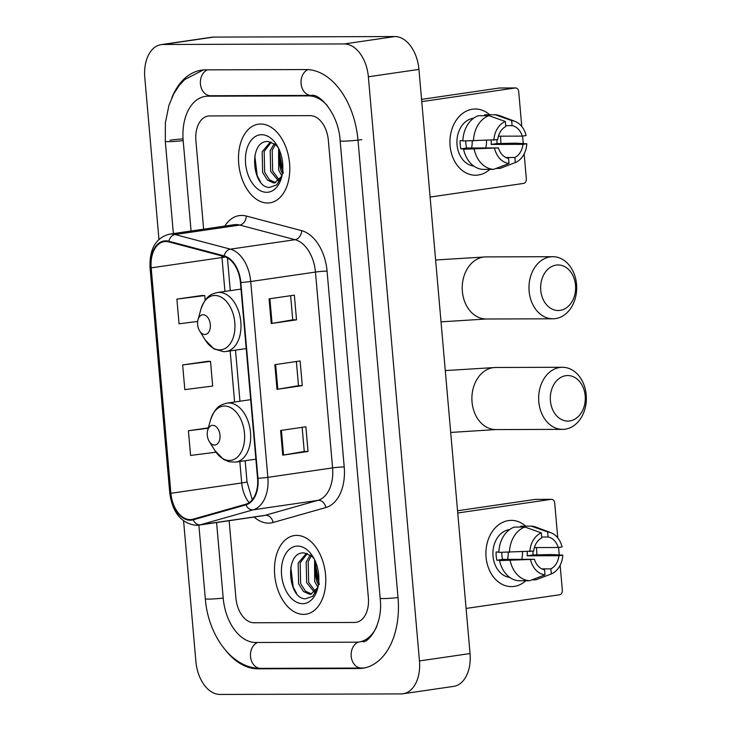 <?xml version="1.0" encoding="UTF-8"?>
<svg xmlns="http://www.w3.org/2000/svg" width="731" height="731" viewBox="0 0 731 731"><rect width="100%" height="100%" fill="white"/><g stroke="black" fill="none" stroke-linecap="round" stroke-linejoin="round"><path stroke-width="1.1" d="M303.584 614.378A39.739 25.274 -98.3 0 0 305.869 614.204A39.739 25.274 -98.3 0 0 325.368 573.013A39.739 25.274 -98.3 0 0 296.667 535.394A39.739 25.274 -98.3 0 0 294.383 535.558A39.739 25.274 -98.3 0 0 274.874 576.75A39.739 25.274 -98.3 0 0 303.584 614.378A39.739 25.274 -98.3 0 0 305.869 614.204A39.739 25.274 -98.3 0 0 325.368 573.013A39.739 25.274 -98.3 0 0 296.667 535.394A39.739 25.274 -98.3 0 0 294.383 535.558A39.739 25.274 -98.3 0 0 274.874 576.75A39.739 25.274 -98.3 0 0 303.584 614.378M267.592 202.999A39.739 25.274 -98.3 0 0 269.876 202.834A39.739 25.274 -98.3 0 0 289.385 161.642A39.739 25.274 -98.3 0 0 260.684 124.014A39.739 25.274 -98.3 0 0 258.39 124.188A39.739 25.274 -98.3 0 0 238.891 165.37A39.739 25.274 -98.3 0 0 267.592 202.999A39.739 25.274 -98.3 0 0 269.876 202.834A39.739 25.274 -98.3 0 0 289.385 161.642A39.739 25.274 -98.3 0 0 260.684 124.014A39.739 25.274 -98.3 0 0 258.39 124.188A39.739 25.274 -98.3 0 0 238.891 165.37A39.739 25.274 -98.3 0 0 267.592 202.999M190.151 519.586A26.49 16.85 81.7 0 1 170.899 493.306L151.18 267.875A26.49 16.85 81.7 0 1 164.301 241.614A26.49 16.85 81.7 0 1 168.806 241.888L224.134 256.526A26.49 16.85 81.7 0 1 240.417 282.413L257.55 478.248A26.49 16.85 81.7 0 1 245.808 504.216L193.066 519.184A26.49 16.85 81.7 0 1 191.686 519.476A26.49 16.85 81.7 0 1 190.151 519.586M190.215 520.244A27.157 17.27 -98.3 0 0 193.194 519.823L245.936 504.865A27.157 17.27 -98.3 0 0 257.97 478.248L240.837 282.413A27.157 17.27 -98.3 0 0 224.152 255.877L168.824 241.239A27.157 17.27 -98.3 0 0 150.75 267.875L170.478 493.315A27.157 17.27 -98.3 0 0 190.215 520.244M202.185 295.47L176.893 299.116L179.049 323.796L197.672 321.421M207.942 361.288L182.649 364.933L184.815 389.623L212.675 386.059L210.519 361.379L207.686 361.278M209.633 115.937A24.836 15.799 -98.3 0 0 208.198 116.046A24.836 15.799 -98.3 0 0 195.899 140.672L203.638 229.168L195.899 140.672A24.836 15.799 -98.3 0 1 208.198 116.046A24.836 15.799 -98.3 0 1 209.633 115.937L310.291 115.635L209.633 115.937M229.141 520.691L235.921 598.113A24.836 15.799 -98.3 0 0 253.968 622.748L354.626 622.456A24.836 15.799 -98.3 0 0 356.061 622.346A24.836 15.799 -98.3 0 0 368.369 597.72L328.347 140.27A24.836 15.799 -98.3 0 0 310.291 115.635A24.836 15.799 -98.3 0 1 328.347 140.27L368.369 597.72A24.836 15.799 -98.3 0 1 356.061 622.346A24.836 15.799 -98.3 0 1 354.626 622.456L253.968 622.748A24.836 15.799 -98.3 0 1 235.921 598.113L229.141 520.691M280.594 430.486L305.878 426.785L308.034 451.466L282.751 455.166L280.594 430.486M269.081 298.842L294.365 295.15L296.521 319.831L271.238 323.522L269.081 298.842M274.838 364.659L300.121 360.968L302.278 385.648L276.994 389.349L274.838 364.659M208.372 427.836L188.406 430.76L190.572 455.44L216.011 452.187M302.278 385.648L298.495 385.657M296.384 361.516L298.504 385.676L277.807 389.221A6.625 0.466 175 0 1 276.994 389.349M296.521 319.831L292.738 319.84L272.051 323.394A6.625 0.466 175 0 1 271.238 323.522M308.034 451.466L304.26 451.484L283.564 455.038A6.625 0.466 175 0 1 282.751 455.166M182.649 364.933L210.519 361.379M188.406 430.76L208.262 428.22M176.893 299.116L204.762 295.562L205.164 300.231M204.762 295.562L201.93 295.461M302.141 427.333L304.26 451.502M290.627 295.69L292.738 319.858M327.342 105.629A44.71 28.436 -98.3 0 0 308.564 95.889L207.906 96.19A44.71 28.436 -98.3 0 0 205.329 96.382A44.71 28.436 -98.3 0 0 183.179 140.708L191.083 231.005M216.586 522.528L223.202 598.15A44.71 28.436 -98.3 0 0 255.695 642.494L356.353 642.193A44.71 28.436 -98.3 0 0 358.939 642.01A44.71 28.436 -98.3 0 0 376.666 626.75M183.591 520.956L195.899 661.601A33.114 21.062 -98.3 0 0 219.967 694.45L401.155 693.911A33.114 21.062 -98.3 0 0 403.064 693.765A33.114 21.062 -98.3 0 0 419.466 660.934L368.36 76.782A33.114 21.062 -98.3 0 0 344.292 43.942L163.104 44.481A33.114 21.062 -98.3 0 0 161.195 44.618A33.114 21.062 -98.3 0 0 144.793 77.449L158.956 239.32M403.064 693.765L453.64 686.382A33.114 21.062 -98.3 0 0 470.042 653.551L418.936 69.399A33.114 21.062 -98.3 0 0 394.859 36.55L213.671 37.089A33.114 21.062 -98.3 0 0 211.762 37.235L161.195 44.618M225.879 650.681A71.199 45.285 -98.3 0 0 257.997 668.828L358.665 668.527A71.199 45.285 -98.3 0 0 362.768 668.225A71.199 45.285 -98.3 0 0 398.029 597.629L358.007 140.188A71.199 45.285 -98.3 0 0 306.262 69.564L205.603 69.865A71.199 45.285 -98.3 0 0 201.491 70.167A71.199 45.285 -98.3 0 0 171.886 97.625M318.113 570.701A41.393 26.334 -98.3 0 0 318.561 573.734M282.129 159.331A41.393 26.334 -98.3 0 0 282.568 162.364M314.184 558.913A20.696 13.167 -98.3 0 0 310.867 555.624L304.224 552.947C284.003 551.101 287.859 599.603 305.649 598.762L312.713 596.277L317.61 588.455M317.894 587.45L310.739 594.248L309.652 594.321L303.456 591.489L298.623 583.877L298.157 563.108L306.444 553.33M311.726 594.029L305.467 591.196L300.624 583.585L300.167 562.815L307.267 553.595M317.912 587.368L314.677 581.529L314.595 559.745M315.353 561.399A20.696 13.167 -98.3 0 0 314.677 570.619L316.687 581.236L318.396 584.8M314.558 592.43L306.645 582.698L306.188 561.938L310.182 555.121M315.454 591.543L308.656 582.406L308.19 561.646L311.251 555.916M302.643 603.678A28.975 18.43 -98.3 0 0 317.528 588.921A28.975 18.43 -98.3 0 0 312.786 556.455A28.975 18.43 -98.3 0 0 297.608 546.084A28.975 18.43 -98.3 0 0 281.581 574.941A28.975 18.43 -98.3 0 0 302.643 603.678M315.719 562.285A28.975 18.43 -98.3 0 0 318.67 582.497M319.319 584.526L315.308 563.848M315.445 561.152L314.677 570.619M296.503 593.225L293.204 587.075L290.792 567.064M536.645 549.803A33.114 25.448 -90.2 0 1 536.782 554.948A33.114 25.448 -90.2 0 0 536.645 549.803A33.114 25.448 -90.2 0 0 536.39 547.556A33.114 25.448 -90.2 0 1 536.645 549.803M525.854 580.752A33.114 25.448 -90.2 0 1 486.078 557.186A33.114 25.448 -90.2 0 1 498.213 525.114A33.114 25.448 -90.2 0 1 525.69 526.156A33.114 25.448 -90.2 0 0 511.261 520.381L511.261 520.381A33.114 25.448 -90.2 0 0 486.078 557.186A33.114 25.448 -90.2 0 0 511.462 586.609L511.462 586.609A33.114 25.448 -90.2 0 0 525.854 580.752M466.095 608.439L559.535 594.787A4.139 3.18 89.8 0 0 562.331 590.209L560.147 565.246M551.53 499.319A4.139 3.18 89.8 0 0 551.183 499.346L535.284 499.392A4.139 3.18 -90.2 0 1 535.631 499.374L551.53 499.319A4.139 3.18 89.8 0 1 554.701 503.001L557.753 537.852M558.585 547.437L559.252 554.957M457.743 512.998L551.183 499.346M535.284 499.392L457.551 510.759M508.164 552.344A20.696 15.908 -90.2 0 1 507.561 559.37M527.188 551.722A16.557 12.729 89.8 0 1 527.142 555.816L558.923 555.715A16.557 12.729 -90.2 0 1 550.882 568.864L541.863 568.892M498.871 552.006L496.121 552.015A24.013 18.449 -90.2 0 0 496.203 556.163A24.013 18.449 -90.2 0 0 496.842 560.238L502.142 560.22L499.575 560.595A27.321 20.998 -90.2 0 0 519.019 580.77L529.619 580.734L545.006 574.849L544.558 569.787A16.557 12.729 -90.2 0 1 534.443 559.297L502.654 559.389A16.557 12.729 89.8 0 1 501.895 555.332A16.557 12.729 89.8 0 1 501.841 552.362M522.437 551.887A16.557 12.729 -90.2 0 1 521.687 559.334M509.745 577.408A24.013 18.449 -90.2 0 1 493.032 556.172A24.013 18.449 -90.2 0 1 509.608 529.591M498.853 552.371A27.321 20.998 -90.2 0 1 514.332 527.097L524.922 527.06L541.333 532.862L541.772 537.925A16.557 12.729 -90.2 0 0 533.721 551.064L498.853 552.371M541.689 537.02L548.095 537.002L547.647 531.94L531.245 526.137L520.646 526.174L520.728 527.078M499.575 560.595L534.443 559.297M529.619 580.734A27.321 20.998 -90.2 0 1 510.174 560.567M509.452 552.334A27.321 20.998 -90.2 0 1 524.922 527.06M531.245 526.137A27.321 20.998 -90.2 0 1 536.234 527.197L550.9 532.716A21.528 16.539 -90.2 0 1 562.093 546.925L558.21 547.492L534.407 547.565M545.006 574.849A21.528 16.539 -90.2 0 1 530.56 559.864M529.838 551.631A21.528 16.539 -90.2 0 1 541.333 532.862M547.647 531.94A21.528 16.539 -90.2 0 1 550.9 532.716M548.095 537.002A16.557 12.729 -90.2 0 1 558.21 547.492M532.899 551.183A24.013 18.449 -90.2 0 1 532.954 554.966L551.412 554.537L562.815 555.149A21.528 16.539 -90.2 0 1 551.32 573.926L550.882 568.864M545.171 576.284L536.39 579.646A27.321 20.998 -90.2 0 1 535.942 579.811L551.32 573.926M532.004 579.829L535.942 579.811M558.923 555.715L562.815 555.149M527.142 555.816L532.954 554.966M496.842 560.238L502.654 559.389M585.184 395.773A22.771 17.498 89.8 0 0 565.821 375.688A22.771 17.498 89.8 0 0 550.416 400.853A22.771 17.498 89.8 0 0 569.778 420.937A22.771 17.498 89.8 0 0 585.184 395.773M538.802 401.794A31.049 23.858 -90.2 0 1 562.413 367.282A31.049 23.858 -90.2 0 1 586.207 394.868A31.049 23.858 -90.2 0 1 562.596 429.371A31.049 23.858 -90.2 0 1 538.802 401.794M212.776 425.323A9.932 6.323 -98.3 0 0 207.668 430.385A9.932 6.323 -98.3 0 0 209.294 441.515A9.932 6.323 -98.3 0 0 214.503 445.069A9.932 6.323 -98.3 0 0 219.994 435.183A9.932 6.323 -98.3 0 0 212.776 425.323M575.516 285.191A22.771 17.498 89.8 0 0 556.145 265.106A22.771 17.498 89.8 0 0 540.748 290.271A22.771 17.498 89.8 0 0 560.11 310.364A22.771 17.498 89.8 0 0 575.516 285.191M529.125 291.212A31.049 23.858 -90.2 0 1 552.737 256.7A31.049 23.858 -90.2 0 1 576.54 284.286A31.049 23.858 -90.2 0 1 552.919 318.798A31.049 23.858 -90.2 0 1 529.125 291.212M203.099 314.75A9.932 6.323 -98.3 0 0 198 319.812A9.932 6.323 -98.3 0 0 199.627 330.942A9.932 6.323 -98.3 0 0 204.826 334.496A9.932 6.323 -98.3 0 0 210.327 324.601A9.932 6.323 -98.3 0 0 203.099 314.75M500.653 138.424A33.114 25.448 -90.2 0 1 500.799 143.578A33.114 25.448 -90.2 0 0 500.653 138.424A33.114 25.448 -90.2 0 0 500.397 136.176A33.114 25.448 -90.2 0 1 500.653 138.424M489.861 169.373A33.114 25.448 -90.2 0 1 450.086 145.816A33.114 25.448 -90.2 0 1 462.22 113.744A33.114 25.448 -90.2 0 1 489.697 114.785A33.114 25.448 -90.2 0 0 475.269 109.001L475.269 109.001A33.114 25.448 -90.2 0 0 450.086 145.816A33.114 25.448 -90.2 0 0 475.47 175.239L475.47 175.239A33.114 25.448 -90.2 0 0 489.861 169.373M430.102 197.068L523.542 183.417A4.139 3.18 89.8 0 0 526.338 178.839L524.154 153.875M515.538 87.948A4.139 3.18 89.8 0 0 515.191 87.976L499.3 88.022A4.139 3.18 -90.2 0 1 499.648 87.994L515.538 87.948A4.139 3.18 89.8 0 1 518.708 91.622L521.76 126.472M522.601 136.057L523.259 143.587M421.75 101.627L515.191 87.976M499.3 88.022L421.559 99.379M472.171 140.964A20.696 15.908 -90.2 0 1 471.568 148M491.195 140.352A16.557 12.729 89.8 0 1 491.15 144.436L522.939 144.345A16.557 12.729 -90.2 0 1 514.889 157.485L505.87 157.512M462.878 140.626L460.128 140.635A24.013 18.449 -90.2 0 0 460.219 144.793A24.013 18.449 -90.2 0 0 460.85 148.868L466.15 148.85L463.582 149.225A27.321 20.998 -90.2 0 0 483.036 169.4L493.626 169.364L509.014 163.47L508.566 158.408A16.557 12.729 -90.2 0 1 498.451 147.918L466.67 148.018A16.557 12.729 89.8 0 1 465.903 143.961A16.557 12.729 89.8 0 1 465.848 140.982M486.444 140.516A16.557 12.729 -90.2 0 1 485.695 147.954M473.761 166.038A24.013 18.449 -90.2 0 1 457.039 144.802A24.013 18.449 -90.2 0 1 473.615 118.221M462.869 140.992A27.321 20.998 -90.2 0 1 478.339 115.717L488.929 115.69L505.34 121.483L505.779 126.545A16.557 12.729 -90.2 0 0 497.738 139.694L462.869 140.992M505.706 125.641L512.102 125.622L511.663 120.56L495.252 114.767L484.662 114.794L484.735 115.699M463.582 149.225L498.451 147.918M493.626 169.364A27.321 20.998 -90.2 0 1 474.181 149.188M473.46 140.964A27.321 20.998 -90.2 0 1 488.929 115.69M495.252 114.767A27.321 20.998 -90.2 0 1 500.251 115.818L514.907 121.337A21.528 16.539 -90.2 0 1 526.101 135.546L522.217 136.112L498.423 136.185M509.014 163.47A21.528 16.539 -90.2 0 1 494.567 148.484M493.845 140.261A21.528 16.539 -90.2 0 1 505.34 121.483M511.663 120.56A21.528 16.539 -90.2 0 1 514.907 121.337M512.102 125.622A16.557 12.729 -90.2 0 1 522.217 136.112M496.906 139.813A24.013 18.449 -90.2 0 1 496.961 143.587L515.419 143.166L526.823 143.779A21.528 16.539 -90.2 0 1 515.337 162.547L514.889 157.485M509.178 164.914L500.406 168.276A27.321 20.998 -90.2 0 1 499.949 168.441L515.337 162.547M496.02 168.45L499.949 168.441M522.939 144.345L526.823 143.779M491.15 144.436L496.961 143.587M460.85 148.868L466.67 148.018M278.191 147.534A20.696 13.167 -98.3 0 0 274.883 144.254L268.231 141.576C248.01 139.731 251.875 188.232 269.666 187.392L276.72 184.906L281.618 177.076M281.91 176.07L274.746 182.878L273.659 182.951L267.464 180.109L262.63 172.498L262.164 151.737L270.452 141.951M275.742 182.659L269.474 179.817L264.64 172.205L264.174 151.445L271.274 142.225M281.928 175.997L278.685 170.159L278.602 148.366M279.361 150.019A20.696 13.167 -98.3 0 0 278.685 159.239L280.695 169.866L282.404 173.43M278.566 181.06L270.662 171.328L270.196 150.568L274.198 143.751M279.461 180.173L272.663 171.036L272.206 150.275L275.258 144.546M266.651 192.308A28.975 18.43 -98.3 0 0 281.545 177.542A28.975 18.43 -98.3 0 0 276.793 145.076A28.975 18.43 -98.3 0 0 261.616 134.714A28.975 18.43 -98.3 0 0 245.589 163.561A28.975 18.43 -98.3 0 0 266.651 192.308M279.726 150.906A28.975 18.43 -98.3 0 0 282.678 171.118M283.326 173.156L279.315 152.477M279.461 149.782L278.685 159.239M260.51 181.845L257.211 175.705L254.799 155.694M170.899 493.306L241.696 482.963A26.49 16.85 -98.3 0 0 249.134 502.663M224.828 226.071A41.393 26.334 81.7 0 1 241.65 215.426A41.393 26.334 81.7 0 1 246.301 216.029L301.638 230.667A41.393 26.334 81.7 0 1 327.068 271.119L344.21 466.954A41.393 26.334 81.7 0 1 325.862 507.533L273.12 522.491A41.393 26.334 81.7 0 1 254.123 517.045M168.824 241.239A8.279 6.168 -75.2 0 1 175.038 234.523L239.768 225.066A33.114 21.062 -98.3 0 0 236.049 224.572A33.114 21.062 -98.3 0 0 234.139 224.709L169.409 234.176A33.114 21.062 81.7 0 1 175.038 234.523L230.375 249.152A33.114 21.062 81.7 0 1 250.724 281.517L267.857 477.352A8.279 0.576 175 0 1 257.97 478.248M344.21 466.954A8.279 0.576 175 0 0 332.587 467.895L267.857 477.352A33.114 21.062 81.7 0 1 253.182 509.818L200.44 524.776A33.114 21.062 81.7 0 1 198.704 525.141L263.443 515.684A33.114 21.062 -98.3 0 0 265.17 515.318L317.912 500.36A33.114 21.062 -98.3 0 0 332.587 467.895L315.454 272.06A33.114 21.062 -98.3 0 0 295.105 239.695L239.768 225.066A8.279 6.168 104.8 0 0 246.301 216.029M193.194 519.823A8.279 6.369 -105.8 0 0 200.44 524.776L265.17 515.318A8.279 6.369 74.2 0 1 273.12 522.491M240.837 282.413A8.279 0.576 -5 0 0 250.724 281.517L315.454 272.06A8.279 0.576 175 0 1 327.068 271.119M224.152 255.877A8.279 6.168 -75.2 0 1 230.375 249.152L295.105 239.695A8.279 6.168 104.8 0 0 301.638 230.667M325.862 507.533A8.279 6.369 74.2 0 0 317.912 500.36L253.182 509.818A8.279 6.369 -105.8 0 1 245.936 504.865M150.75 267.875A8.279 0.576 175 0 1 150.056 267.71L169.775 493.142A8.279 0.576 -5 0 0 170.478 493.315M221.868 255.923A26.49 16.85 -98.3 0 0 221.977 257.531L224.938 291.431M151.18 267.875L221.977 257.531A14.903 1.042 175 0 0 225.422 256.937M230.146 350.917L234.614 402.013M239.823 461.489L241.696 482.963A14.903 1.042 175 0 0 247.005 481.692L252.277 499.757M275.651 364.541L277.807 389.221M281.408 430.367L283.564 455.038M269.894 298.723L272.051 323.394M183.042 138.908A13.249 0.923 -5 0 0 170.021 140.206M173.375 233.591L165.297 141.33A13.249 0.923 -5 0 0 183.17 140.635M207.421 69.856A13.249 10.179 89.8 0 0 200.486 84.531A13.249 10.179 89.8 0 0 210.583 95.724L311.242 95.423C319.036 92.938 338.691 113.515 340.134 140.809L380.157 598.26C383.547 627.116 366.067 644.285 362.731 641.452L361.26 641.562M307.97 69.609A13.249 10.179 89.8 0 0 301.163 84.312A13.249 10.179 89.8 0 0 311.242 95.423M361.808 139.63A13.249 0.923 175 0 1 347.782 140.982A13.249 0.923 175 0 1 340.134 140.809M398.029 597.565A13.249 0.923 175 0 1 380.157 598.26M364.541 667.906L361.342 668.052A13.249 10.179 -90.2 0 1 351.227 656.648A13.249 10.179 -90.2 0 1 358.51 642.065M361.342 668.052L260.684 668.353A13.249 10.179 -90.2 0 1 250.587 657.169A13.249 10.179 -90.2 0 1 257.522 642.494M260.684 668.353C232.038 668.81 208.061 635.202 205.32 598.78A13.249 0.923 -5 0 0 223.193 598.086M213.671 37.089L163.104 44.481M394.859 36.55L344.292 43.942M418.936 69.399L368.36 76.782M470.042 653.551L419.466 660.934M261.241 668.353L257.997 668.828M211.14 95.715L207.906 96.19M311.726 95.432L308.564 95.889M445.28 370.571L495.655 367.483A31.049 23.858 89.8 0 0 472.043 401.986A31.049 23.858 89.8 0 0 495.846 429.572L450.698 432.441M209.294 441.515L214.996 450.661A27.376 17.416 -98.3 0 0 229.342 460.457A27.376 17.416 -98.3 0 0 244.483 433.2A27.376 17.416 -98.3 0 0 224.581 406.043A27.376 17.416 -98.3 0 0 210.51 419.987L207.668 430.385M255.877 459.15L235.738 462.093A29.807 18.96 -98.3 0 0 250.367 431.199A29.807 18.96 -98.3 0 0 228.84 402.982A29.807 18.96 -98.3 0 0 227.122 403.11C221.155 404.727 215.755 405.577 210.51 419.987M435.612 259.998L485.987 256.901A31.049 23.858 89.8 0 0 462.376 291.413A31.049 23.858 89.8 0 0 486.17 318.999L441.021 321.859M199.627 330.942L205.32 340.089A27.376 17.416 -98.3 0 0 219.665 349.884A27.376 17.416 -98.3 0 0 234.806 322.618A27.376 17.416 -98.3 0 0 214.905 295.461A27.376 17.416 -98.3 0 0 200.842 309.414L198 319.812M246.201 348.568L226.062 351.51A29.807 18.96 -98.3 0 0 240.691 320.617A29.807 18.96 -98.3 0 0 219.163 292.4A29.807 18.96 -98.3 0 0 217.445 292.528C211.478 294.154 206.087 295.004 200.842 309.414M169.775 493.142C172.525 512.659 181.297 523.396 196.109 525.333L198.704 525.141M169.409 234.176C155.749 237.922 149.298 249.097 150.056 267.71M227.423 257.888L230.292 290.655M235.501 350.131L239.969 401.228M245.168 460.713L247.005 481.692M205.32 598.78L198.878 525.114M203.282 69.966L184.76 79.515L179.159 85.527L173.832 93.696L168.998 105.136L165.389 122.68L165.297 141.33M209.121 95.825L210.583 95.724M495.655 367.483L562.413 367.282M235.738 462.093L229.187 461.782L223.595 459.452L214.996 450.661M250.678 399.665L227.122 403.11M495.846 429.572L562.596 429.371M485.987 256.901L552.737 256.7M226.062 351.51L223.649 351.693L213.918 348.879L205.32 340.089M241.002 289.083L217.445 292.528M486.17 318.999L552.919 318.798"/></g></svg>
